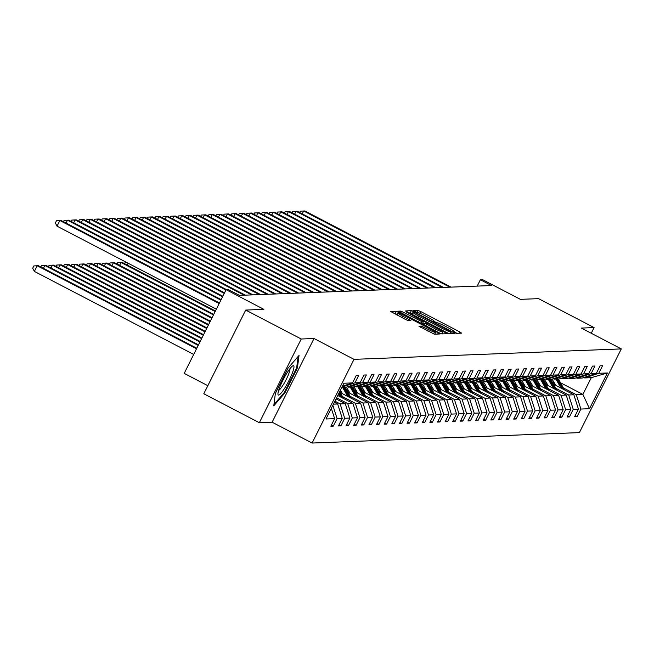 <?xml version="1.0" encoding="UTF-8"?>
<svg xmlns="http://www.w3.org/2000/svg" width="654" height="654" viewBox="0 0 654 654"><rect width="100%" height="100%" fill="white"/><g stroke="black" fill="none" stroke-linecap="round" stroke-linejoin="round"><path stroke-width="0.98" d="M454.653 332.559L456.517 333.344L461.61 333.139L459.909 331.987L420.661 311.533L417.996 310.421L412.903 310.617L416.614 312.179A7.979 0.752 26.6 0 1 425.125 315.759L428.403 317.46A7.979 0.752 26.6 0 1 434.003 321.098A7.979 0.752 26.6 0 1 433.839 321.155L433.152 321.196L434.379 321.989L436.897 322.749A7.979 0.752 26.6 0 1 445.407 326.321L448.677 328.03A7.979 0.752 26.6 0 1 454.285 331.66A7.979 0.752 26.6 0 1 454.121 331.725L453.426 331.766L454.653 332.559M591.241 333.254L594.085 327.58L538.544 298.641L520.371 299.352L482.603 279.667L480.388 279.757L477.207 286.1M259.336 422.705L272.113 422.206L314.018 338.51L301.249 339.009L259.336 422.705L203.795 393.765L245.708 310.07L263.881 309.358L226.112 289.681L184.199 373.377L207.841 385.697M301.249 339.009L245.708 310.07M418.985 326.199L434.354 334.202L440.06 333.965L438.311 332.829L396.398 311.263L390.691 311.5L405.75 319.569L408.407 320.681L410.876 320.574L402.529 315.996A6.671 0.629 26.6 0 1 397.845 312.964A6.671 0.629 26.6 0 1 405.096 315.898L430.937 329.363A6.671 0.629 26.6 0 1 435.621 332.404A6.671 0.629 26.6 0 1 428.37 329.461L421.405 326.101L418.952 326.264M226.112 289.681L228.336 289.591L239.438 295.379L491.489 285.545L480.388 279.757M314.018 338.51L354.01 359.348L621.3 348.909L579.387 432.613L312.097 443.044L354.01 359.348M594.085 327.58L581.308 328.079L621.3 348.909M446.608 332.51L449.265 333.622L454.922 333.401L453.222 332.248L413.974 311.794L411.309 310.675L405.603 310.92L446.608 332.51M447.467 333.695L441.81 333.916L439.153 332.796L398.147 311.206L400.616 311.091L403.281 312.211L421.863 321.629L423.514 321.539L421.765 320.411L405.864 311.745L447.467 333.695M342.377 386.252L352.531 382.909L356.324 375.339L358.768 375.241L354.967 382.819L360.15 382.615L363.943 375.036L366.387 374.946L362.586 382.516L367.769 382.32L371.562 374.742L374.006 374.644L370.205 382.222L375.388 382.018L379.181 374.44L381.617 374.35L377.824 381.928L383.007 381.723L386.8 374.145L389.236 374.047L385.443 381.625L390.618 381.429L394.419 373.851L396.855 373.753L393.062 381.331L398.237 381.127L402.038 373.548L404.474 373.459L400.681 381.037L405.856 380.832L409.657 373.254L412.094 373.156L408.3 380.734L413.475 380.53L417.277 372.96L419.713 372.862L415.919 380.44L421.094 380.236L424.887 372.657L427.332 372.559L423.539 380.137L428.713 379.941L432.507 372.363L434.951 372.265L431.158 379.843L436.332 379.639L440.126 372.061L442.57 371.971L438.777 379.549L443.952 379.345L447.745 371.766L450.189 371.668L446.396 379.246L451.571 379.05L455.364 371.472L457.808 371.374L454.015 378.952L459.19 378.748L462.983 371.17L465.427 371.08L461.634 378.658L466.809 378.453L470.602 370.875L473.046 370.777L469.253 378.355L474.428 378.151L478.221 370.581L480.665 370.483L476.872 378.061L482.047 377.857L485.84 370.278L488.285 370.18L484.491 377.759L489.666 377.562L493.459 369.984L495.904 369.886L492.11 377.464L497.285 377.26L501.078 369.682L503.523 369.592L499.721 377.17L504.904 376.966L508.698 369.387L511.142 369.289L507.341 376.868L512.523 376.671L516.317 369.093L518.761 368.995L514.96 376.573L520.143 376.369L523.936 368.791L526.38 368.701L522.579 376.279L527.762 376.075L531.555 368.496L533.991 368.398L530.198 375.976L535.381 375.772L539.174 368.202L541.61 368.104L537.817 375.682L542.992 375.478L546.793 367.9L549.229 367.801L545.436 375.38L550.611 375.183L554.412 367.605L556.848 367.507L553.055 375.085L558.23 374.881L562.031 367.303L564.467 367.213L560.674 374.791L565.849 374.587L569.65 367.008L572.087 366.91L568.293 374.489L573.468 374.292L577.261 366.714L579.706 366.616L575.912 374.194L581.087 373.99L584.88 366.412L587.325 366.322L583.531 373.9L588.706 373.696L592.499 366.117L594.944 366.019L591.151 373.598L596.325 373.393L600.119 365.815L602.563 365.725L598.77 373.303L607.411 372.968L589.516 408.701L580.875 409.044L577.073 416.623L574.637 416.712L578.43 409.134L573.256 409.339L569.454 416.917L567.018 417.015L570.811 409.437L565.636 409.633L561.835 417.211L559.399 417.309L563.192 409.731L558.017 409.935L554.216 417.514L551.78 417.604L555.573 410.033L550.398 410.23L546.605 417.808L544.161 417.906L547.954 410.328L542.779 410.532L538.986 418.11L536.542 418.2L540.335 410.622L535.16 410.826L531.367 418.405L528.923 418.503L532.716 410.925L527.541 411.121L523.748 418.699L521.303 418.797L525.097 411.219L519.922 411.423L516.129 419.001L513.684 419.091L517.477 411.513L512.303 411.718L508.51 419.296L506.065 419.394L509.858 411.816L504.684 412.012L500.89 419.59L498.446 419.688L502.239 412.11L497.065 412.314L493.271 419.893L490.827 419.982L494.62 412.412L489.445 412.609L485.652 420.187L483.208 420.285L487.001 412.707L481.826 412.911L478.033 420.489L475.589 420.579L479.382 413.001L474.207 413.205L470.414 420.784L467.97 420.882L471.771 413.303L466.588 413.5L462.795 421.078L460.351 421.176L464.152 413.598L458.969 413.802L455.176 421.38L452.731 421.47L456.533 413.892L451.35 414.096L447.557 421.675L445.112 421.773L448.914 414.195L443.731 414.391L439.938 421.969L437.501 422.067L441.295 414.489L436.112 414.693L432.319 422.271L429.882 422.361L433.676 414.791L428.501 414.988L424.699 422.566L422.263 422.664L426.056 415.086L420.882 415.29L417.08 422.868L414.644 422.958L418.437 415.38L413.263 415.584L409.461 423.163L407.025 423.261L410.818 415.682L405.644 415.879L401.85 423.457L399.406 423.555L403.199 415.977L398.024 416.181L394.231 423.759L391.787 423.849L395.58 416.271L390.405 416.475L386.612 424.054L384.168 424.152L387.961 416.573L382.786 416.778L378.993 424.348L376.549 424.446L380.342 416.868L375.167 417.072L371.374 424.65L368.93 424.748L372.723 417.17L367.548 417.366L363.755 424.945L361.31 425.043L365.104 417.465L359.929 417.669L356.136 425.247L353.691 425.337L357.485 417.759L352.31 417.963L348.517 425.541L346.072 425.64L349.865 418.061L344.691 418.258L340.897 425.836L338.453 425.934L342.246 418.356L337.072 418.56L333.278 426.138L330.834 426.228L334.627 418.65L325.986 418.993L343.881 383.252L352.531 382.909M333.417 404.164L337.677 403.992L334.358 402.267M332.845 405.292L337.072 418.56M337.677 403.992L342.246 418.356M360.15 382.615L346.056 387.258L341.797 387.421M341.952 387.103L354.967 382.819M336.058 398.883L345.296 403.698L340.121 403.902L334.905 401.18M340.121 403.902L344.691 418.258M345.296 403.698L349.865 418.061M367.769 382.32L353.675 386.955L348.5 387.16L362.586 382.516M347.666 386.727L348.5 387.16M337.75 395.498L352.915 403.395L347.74 403.6L336.597 397.796M347.74 403.6L352.31 417.963M352.915 403.395L357.485 417.759M375.388 382.018L361.294 386.661L356.119 386.866L370.205 382.222M355.286 386.424L356.119 386.866M340.203 392.514L360.534 403.101L355.359 403.305L342.5 396.602M355.359 403.305L359.929 417.669M360.534 403.101L365.104 417.465M383.007 381.723L368.913 386.359L363.738 386.563L377.824 381.928M362.905 386.13L363.738 386.563M347.822 392.212L368.153 402.807L362.978 403.003L350.119 396.308M341.331 391.73L339.99 391.027M362.978 403.003L367.548 417.366M368.153 402.807L372.723 417.17M390.618 381.429L376.532 386.064L371.358 386.269L385.443 381.625M370.524 385.835L371.358 386.269M355.441 391.918L375.772 402.504L370.589 402.709L357.738 396.005M348.95 391.427L346.743 390.283M370.589 402.709L375.167 417.072M375.772 402.504L380.342 416.868M398.237 381.127L384.151 385.77L378.977 385.966L393.062 381.331M378.143 385.533L378.977 385.966M363.06 391.615L383.391 402.21L378.208 402.414L365.349 395.711M356.569 391.133L354.362 389.988M378.208 402.414L382.786 416.778M383.391 402.21L387.961 416.573M405.856 380.832L391.771 385.468L386.596 385.672L400.681 381.037M385.762 385.239L386.596 385.672M370.679 391.321L391.01 401.916L385.827 402.112L372.968 395.417M364.188 390.839L361.981 389.686M385.827 402.112L390.405 416.475M391.01 401.916L395.58 416.271M413.475 380.53L399.39 385.173L394.215 385.378L408.3 380.734M393.381 384.944L394.215 385.378M378.298 391.027L398.629 401.613L393.446 401.818L380.587 395.114M371.799 390.536L369.6 389.392M393.446 401.818L398.024 416.181M398.629 401.613L403.199 415.977M421.094 380.236L407.009 384.879L401.834 385.075L415.919 380.44M401 384.642L401.834 385.075M385.917 390.724L406.248 401.319L401.066 401.523L388.206 394.82M379.418 390.242L377.219 389.089M401.066 401.523L405.644 415.879M406.248 401.319L410.818 415.682M428.713 379.941L414.628 384.577L409.453 384.781L423.539 380.137M408.619 384.348L409.453 384.781M393.536 390.43L413.859 401.016L408.685 401.221L395.825 394.526M387.037 389.939L384.838 388.795M408.685 401.221L413.263 415.584M413.859 401.016L418.437 415.38M436.332 379.639L422.247 384.282L417.072 384.487L431.158 379.843M416.238 384.045L417.072 384.487M401.155 390.136L421.478 400.722L416.304 400.927L403.444 394.223M394.656 389.645L392.457 388.501M416.304 400.927L420.882 415.29M421.478 400.722L426.056 415.086M433.831 390.086L432.122 387.029A16.137 15.835 -92.2 0 0 429.899 383.972L424.691 384.184L438.777 379.549M423.857 383.751L424.691 384.184M429.866 383.98L443.952 379.345M408.775 389.833L429.098 400.428L423.923 400.624L411.064 393.929M402.275 389.351L400.076 388.198M423.923 400.624L428.501 414.988M429.098 400.428L433.676 414.791M451.571 379.05L437.485 383.685L432.302 383.89L446.396 379.246M431.476 383.457L432.302 383.89M416.394 389.539L436.717 400.125L431.542 400.33L418.683 393.626M409.894 389.048L407.695 387.904M431.542 400.33L436.112 414.693M436.717 400.125L441.295 414.489M459.19 378.748L445.104 383.391L439.921 383.587L454.015 378.952M439.087 383.154L439.921 383.587M424.013 389.236L444.336 399.831L439.161 400.035L426.302 393.332M417.514 388.754L415.315 387.609M439.161 400.035L443.731 414.391M444.336 399.831L448.914 414.195M466.809 378.453L452.723 383.089L447.54 383.293L461.634 378.658M446.707 382.86L447.54 383.293M431.632 388.942L451.955 399.537L446.78 399.733L433.921 393.038M425.133 388.46L422.934 387.307M446.78 399.733L451.35 414.096M451.955 399.537L456.533 413.892M474.428 378.151L460.342 382.794L455.159 382.999L469.253 378.355M454.326 382.565L455.159 382.999M439.251 388.648L459.574 399.234L454.399 399.439L441.54 392.735M432.752 388.157L430.553 387.013M454.399 399.439L458.969 413.802M459.574 399.234L464.152 413.598M482.047 377.857L467.962 382.5L462.779 382.696L476.872 378.061M461.945 382.263L462.779 382.696M446.87 388.345L467.193 398.94L462.018 399.136L449.159 392.441M440.371 387.863L438.172 386.71M462.018 399.136L466.588 413.5M467.193 398.94L471.771 413.303M489.666 377.562L475.572 382.198L470.398 382.402L484.491 377.759M469.564 381.969L470.398 382.402M454.489 388.051L474.812 398.638L469.637 398.842L456.778 392.147M447.99 387.56L445.791 386.416M469.637 398.842L474.207 413.205M474.812 398.638L479.382 413.001M497.285 377.26L483.192 381.903L478.017 382.108L492.11 377.464M477.183 381.666L478.017 382.108M462.108 387.748L482.431 398.343L477.256 398.548L464.397 391.844M455.609 387.266L453.402 386.122M477.256 398.548L481.826 412.911M482.431 398.343L487.001 412.707M504.904 376.966L490.811 381.601L485.636 381.805L499.721 377.17M484.802 381.372L485.636 381.805M469.727 387.454L490.05 398.049L484.876 398.245L472.016 391.55M463.228 386.972L461.021 385.819M484.876 398.245L489.445 412.609M490.05 398.049L494.62 412.412M512.523 376.671L498.43 381.307L493.255 381.511L507.341 376.868M492.421 381.078L493.255 381.511M477.346 387.16L497.669 397.746L492.495 397.951L479.635 391.247M470.847 386.669L468.64 385.525M492.495 397.951L497.065 412.314M497.669 397.746L502.239 412.11M520.143 376.369L506.049 381.012L500.874 381.208L514.96 376.573M500.04 380.775L500.874 381.208M484.957 386.857L505.289 397.452L500.114 397.657L487.255 390.953M478.466 386.375L476.259 385.231M500.114 397.657L504.684 412.012M505.289 397.452L509.858 411.816M527.762 376.075L513.668 380.71L508.493 380.914L522.579 376.279M507.659 380.481L508.493 380.914M492.576 386.563L512.908 397.158L507.733 397.354L494.874 390.659M486.086 386.081L483.878 384.928M507.733 397.354L512.303 411.718M512.908 397.158L517.477 411.513M535.381 375.772L521.287 380.415L516.112 380.62L530.198 375.976M515.278 380.187L516.112 380.62M500.196 386.269L520.527 396.855L515.352 397.06L502.493 390.356M493.705 385.778L491.497 384.634M515.352 397.06L519.922 411.423M520.527 396.855L525.097 411.219M542.992 375.478L528.906 380.121L523.731 380.317L537.817 375.682M522.898 379.884L523.731 380.317M507.815 385.966L528.146 396.561L522.963 396.757L510.112 390.062M501.324 385.484L499.116 384.331M522.963 396.757L527.541 411.121M528.146 396.561L532.716 410.925M550.611 375.183L536.525 379.819L531.35 380.023L545.436 375.38M530.517 379.59L531.35 380.023M515.434 385.672L535.765 396.259L530.582 396.463L517.723 389.768M508.943 385.181L506.736 384.037M530.582 396.463L535.16 410.826M535.765 396.259L540.335 410.622M558.23 374.881L544.144 379.524L538.97 379.729L553.055 375.085M538.136 379.287L538.97 379.729M523.053 385.369L543.384 395.964L538.201 396.169L525.342 389.465M516.562 384.887L514.355 383.743M538.201 396.169L542.779 410.532M543.384 395.964L547.954 410.328M565.849 374.587L551.763 379.222L546.589 379.426L560.674 374.791M545.755 378.993L546.589 379.426M530.672 385.075L551.003 395.67L545.82 395.866L532.961 389.171M524.173 384.593L521.974 383.44M545.82 395.866L550.398 410.23M551.003 395.67L555.573 410.033M573.468 374.292L559.383 378.928L554.208 379.132L568.293 374.489M553.374 378.699L554.208 379.132M538.291 384.781L558.622 395.368L553.439 395.572L540.58 388.868M531.792 384.29L529.593 383.146M553.439 395.572L558.017 409.935M558.622 395.368L563.192 409.731M581.087 373.99L567.002 378.633L561.827 378.829L575.912 374.194M560.993 378.396L561.827 378.829M545.91 384.478L566.233 395.073L561.058 395.278L548.199 388.574M539.411 383.996L537.212 382.852M561.058 395.278L565.636 409.633M566.233 395.073L570.811 409.437M588.706 373.696L574.621 378.331L569.446 378.535L583.531 373.9M568.612 378.102L569.446 378.535M553.529 384.184L573.852 394.779L568.678 394.975L555.818 388.28M547.03 383.702L544.831 382.549M568.678 394.975L573.256 409.339M573.852 394.779L578.43 409.134M596.325 373.393L582.24 378.037L577.065 378.241L591.151 373.598M576.231 377.799L577.065 378.241M560.519 382.77L582.894 394.419L576.297 394.681L563.437 387.977M554.649 383.399L552.45 382.255M576.297 394.681L580.875 409.044M589.516 408.701L582.894 394.419L591.273 377.685L584.676 377.938L598.77 373.303M272.113 422.206L312.097 443.044M583.85 377.505L584.676 377.938M591.273 377.685L607.411 372.968M331.333 408.309L334.627 418.65M575.177 415.633L577.073 416.623M567.558 415.928L569.454 416.917M559.938 416.222L561.835 417.211M552.319 416.524L554.216 417.514M544.7 416.819L546.605 417.808M537.081 417.121L538.986 418.11M529.462 417.416L531.367 418.405M521.843 417.71L523.748 418.699M514.224 418.012L516.129 419.001M506.613 418.307L508.51 419.296M498.994 418.601L500.89 419.59M491.375 418.903L493.271 419.893M483.756 419.198L485.652 420.187M476.137 419.5L478.033 420.489M468.517 419.794L470.414 420.784M460.898 420.089L462.795 421.078M453.279 420.391L455.176 421.38M445.66 420.686L447.557 421.675M438.041 420.98L439.938 421.969M430.422 421.282L432.319 422.271M422.803 421.577L424.699 422.566M415.184 421.879L417.08 422.868M407.565 422.173L409.461 423.163M399.946 422.468L401.85 423.457M392.326 422.77L394.231 423.759M384.707 423.064L386.612 424.054M377.088 423.359L378.993 424.348M369.469 423.661L371.374 424.65M361.85 423.956L363.755 424.945M354.239 424.258L356.136 425.247M346.62 424.552L348.517 425.541M339.001 424.847L340.897 425.836M331.382 425.149L333.278 426.138M284.801 393.038L297.423 367.834L299.025 355.408L287.997 368.202L275.375 393.406L273.781 405.823L284.801 393.038L284.163 392.702M456.999 333.319L454.187 331.856M436.717 322.757L433.904 321.286M412.282 313.773L409.134 312.98M451.342 331.831L415.699 313.07L413.14 312.318A7.979 0.752 26.6 0 0 412.985 312.375A7.979 0.752 26.6 0 0 418.585 316.013L442.137 328.283A7.979 0.752 26.6 0 0 450.647 331.856L451.342 331.831L450.467 333.573L451.374 331.815M421.961 323.836L422.37 323.755M422.623 323.329L424.364 324.237M442.218 333.54L442.856 333.875M435.719 329.117A6.671 0.629 26.6 0 0 442.962 332.052A6.671 0.629 26.6 0 0 438.278 329.011L429.179 324.27L426.514 323.15L424.863 323.231L435.719 329.117L434.967 330.613M397.191 314.272L394.223 313.56M435.401 334.161L434.877 333.892M296.703 367.458L297.423 367.834M564.516 389.907L559.276 380.546A19.44 19.08 -92.2 0 0 558.295 378.968M560.993 388.075L556.84 380.644A19.44 19.08 -92.2 0 0 555.851 379.067M555.728 385.329L554.02 382.271A16.137 15.835 -92.2 0 0 551.804 379.214M563.184 389.212L558.352 380.579A19.44 19.08 -92.2 0 0 557.371 379.009M556.783 379.026A19.44 19.08 87.8 0 1 557.764 380.603L562.334 388.77M449.838 287.171L303.66 211.005L304.878 210.956L451.056 287.122M299.63 212.493L300.284 211.185L303.66 211.005L302.238 213.85M556.897 390.209L551.657 380.841A19.44 19.08 -92.2 0 0 550.676 379.271M553.382 388.37L549.221 380.939A19.44 19.08 -92.2 0 0 548.232 379.361M548.109 385.631L546.401 382.574A16.137 15.835 -92.2 0 0 544.185 379.508M555.565 389.514L550.733 380.881A19.44 19.08 -92.2 0 0 549.752 379.304M549.164 379.328A19.44 19.08 87.8 0 1 550.145 380.898L554.715 389.073M549.278 390.503L544.038 381.143A19.44 19.08 -92.2 0 0 543.057 379.565M545.763 388.672L541.602 381.233A19.44 19.08 -92.2 0 0 540.613 379.663M540.498 385.925L538.782 382.868A16.137 15.835 -92.2 0 0 536.566 379.811M547.946 389.809L543.114 381.176A19.44 19.08 -92.2 0 0 542.133 379.598M541.545 379.622A19.44 19.08 87.8 0 1 542.526 381.2L547.096 389.367M442.218 287.466L296.041 211.299L297.259 211.258L443.437 287.417M292.011 212.787L292.665 211.479L296.041 211.299L294.619 214.144M434.599 287.768L288.422 211.602L289.64 211.553L435.817 287.719M284.392 213.09L285.046 211.782L288.422 211.602L287 214.438M285.021 387.634A16.514 2.771 117.5 0 0 292.837 371.676A16.514 2.771 117.5 0 0 292.526 366.011A16.514 2.771 117.5 0 0 286.885 373.14A16.514 2.771 117.5 0 0 277.942 394.01A16.514 2.771 117.5 0 0 285.021 387.634M278.645 390.389A12.508 2.101 117.5 0 0 283.223 384.814A12.508 2.101 117.5 0 0 289.967 368.668M298.118 356.455L296.638 367.998L284.408 392.416L273.944 404.556M541.667 390.806L536.419 381.437A19.44 19.08 -92.2 0 0 535.438 379.86M538.144 388.966L533.983 381.535A19.44 19.08 -92.2 0 0 532.994 379.958M532.879 386.22L531.162 383.162A16.137 15.835 -92.2 0 0 528.947 380.105M540.327 390.103L535.495 381.47A19.44 19.08 -92.2 0 0 534.514 379.9M533.926 379.925A19.44 19.08 87.8 0 1 534.907 381.495L539.476 389.661M426.98 288.062L280.803 211.896L282.021 211.847L428.198 288.013M276.773 213.384L277.427 212.076L280.803 211.896L279.381 214.741M534.048 391.1L528.8 381.732A19.44 19.08 -92.2 0 0 527.819 380.162M530.525 389.261L526.364 381.83A19.44 19.08 -92.2 0 0 525.383 380.252M525.26 386.522L523.543 383.465A16.137 15.835 -92.2 0 0 521.328 380.399M532.708 390.405L527.876 381.772A19.44 19.08 -92.2 0 0 526.895 380.195M526.306 380.219A19.44 19.08 87.8 0 1 527.288 381.797L531.857 389.964M419.361 288.357L273.184 212.198L274.402 212.149L420.579 288.316M269.154 213.678L269.808 212.37L273.184 212.198L271.762 215.035M526.429 391.394L521.181 382.034A19.44 19.08 -92.2 0 0 520.2 380.456M522.906 389.563L518.745 382.124A19.44 19.08 -92.2 0 0 517.764 380.554M517.641 386.816L515.924 383.759A16.137 15.835 -92.2 0 0 513.709 380.702M525.088 390.7L520.257 382.067A19.44 19.08 -92.2 0 0 519.276 380.497M518.687 380.514A19.44 19.08 87.8 0 1 519.668 382.091L524.238 390.258M411.742 288.659L265.565 212.493L266.783 212.444L412.96 288.61M261.535 213.981L262.189 212.673L265.565 212.493L264.142 215.338M518.81 391.697L513.57 382.328A19.44 19.08 -92.2 0 0 512.581 380.751M515.287 389.858L511.126 382.427A19.44 19.08 -92.2 0 0 510.145 380.849M510.022 387.119L508.305 384.062A16.137 15.835 -92.2 0 0 506.09 380.996M517.469 390.994L512.638 382.369A19.44 19.08 -92.2 0 0 511.657 380.791M511.068 380.816A19.44 19.08 87.8 0 1 512.049 382.386L516.627 390.561M404.123 288.954L257.946 212.787L259.164 212.746L405.341 288.904M253.916 214.275L254.578 212.967L257.946 212.787L256.523 215.632M511.191 391.991L505.951 382.631A19.44 19.08 -92.2 0 0 504.962 381.053M507.668 390.16L503.506 382.721A19.44 19.08 -92.2 0 0 502.525 381.151M502.403 387.413L500.686 384.356A16.137 15.835 -92.2 0 0 498.471 381.298M509.85 391.296L505.019 382.664A19.44 19.08 -92.2 0 0 504.038 381.086M503.449 381.11A19.44 19.08 87.8 0 1 504.43 382.688L509.008 390.855M396.504 289.256L250.327 213.09L251.545 213.041L397.722 289.207M246.296 214.569L246.959 213.261L250.327 213.09L248.904 215.926M503.572 392.286L498.332 382.925A19.44 19.08 -92.2 0 0 497.342 381.347M500.048 390.454L495.887 383.023A19.44 19.08 -92.2 0 0 494.906 381.446M494.784 387.708L493.075 384.65A16.137 15.835 -92.2 0 0 490.852 381.593M502.231 391.591L497.4 382.958A19.44 19.08 -92.2 0 0 496.419 381.388M495.83 381.405A19.44 19.08 87.8 0 1 496.811 382.982L501.389 391.149M388.885 289.55L242.708 213.384L243.926 213.335L390.103 289.501M238.677 214.872L239.339 213.564L242.708 213.384L241.285 216.229M495.953 392.588L490.713 383.219A19.44 19.08 -92.2 0 0 489.723 381.65M492.429 390.749L488.268 383.318A19.44 19.08 -92.2 0 0 487.287 381.74M487.165 388.01L485.456 384.953A16.137 15.835 -92.2 0 0 483.232 381.887M494.612 391.893L489.781 383.26A19.44 19.08 -92.2 0 0 488.8 381.683M488.211 381.707A19.44 19.08 87.8 0 1 489.192 383.285L493.77 391.452M381.266 289.845L235.088 213.678L236.307 213.637L382.484 289.796M231.066 215.166L231.72 213.858L235.088 213.678L233.666 216.523M488.334 392.882L483.093 383.522A19.44 19.08 -92.2 0 0 482.112 381.944M484.81 391.051L480.649 383.612A19.44 19.08 -92.2 0 0 479.668 382.042M479.546 388.304L477.837 385.247A16.137 15.835 -92.2 0 0 475.613 382.189M486.993 392.187L482.161 383.555A19.44 19.08 -92.2 0 0 481.18 381.977M480.592 382.001A19.44 19.08 87.8 0 1 481.581 383.579L486.151 391.746M373.647 290.147L227.469 213.981L228.687 213.932L374.865 290.098M223.447 215.468L224.101 214.16L227.469 213.981L226.047 216.817M480.715 393.185L475.474 383.816A19.44 19.08 -92.2 0 0 474.493 382.238M477.191 391.345L473.03 383.914A19.44 19.08 -92.2 0 0 472.049 382.337M471.926 388.607L470.218 385.541A16.137 15.835 -92.2 0 0 467.994 382.484M479.374 392.482L474.542 383.849A19.44 19.08 -92.2 0 0 473.561 382.279M472.973 382.304A19.44 19.08 87.8 0 1 473.962 383.873L478.532 392.04M366.027 290.441L219.85 214.275L221.077 214.226L367.246 290.392M215.828 215.763L216.482 214.455L219.85 214.275L218.428 217.12M473.095 393.479L467.855 384.111A19.44 19.08 -92.2 0 0 466.874 382.541M469.572 391.64L465.411 384.209A19.44 19.08 -92.2 0 0 464.43 382.631M464.307 388.901L462.599 385.844A16.137 15.835 -92.2 0 0 460.375 382.778M471.755 392.784L466.923 384.151A19.44 19.08 -92.2 0 0 465.942 382.574M465.354 382.598A19.44 19.08 87.8 0 1 466.343 384.176L470.913 392.343M358.408 290.736L212.231 214.577L213.457 214.528L359.626 290.695M208.209 216.057L208.863 214.749L212.231 214.577L210.809 217.414M465.476 393.773L460.236 384.413A19.44 19.08 -92.2 0 0 459.255 382.835M461.953 391.942L457.792 384.503A19.44 19.08 -92.2 0 0 456.811 382.933M456.688 389.195L454.98 386.138A16.137 15.835 -92.2 0 0 452.756 383.081M464.136 393.079L459.304 384.446A19.44 19.08 -92.2 0 0 458.323 382.876M457.735 382.892A19.44 19.08 87.8 0 1 458.724 384.47L463.294 392.637M350.789 291.038L204.612 214.872L205.838 214.823L352.016 290.989M200.59 216.36L201.244 215.052L204.612 214.872L203.19 217.717M457.857 394.076L452.617 384.707A19.44 19.08 -92.2 0 0 451.636 383.13M454.334 392.237L450.173 384.805A19.44 19.08 -92.2 0 0 449.192 383.228M449.069 389.498L447.361 386.44A16.137 15.835 -92.2 0 0 445.137 383.375M456.517 393.373L451.685 384.748A19.44 19.08 -92.2 0 0 450.704 383.17M450.124 383.195A19.44 19.08 87.8 0 1 451.105 384.765L455.674 392.94M343.17 291.332L196.993 215.166L198.219 215.125L344.396 291.283M192.971 216.654L193.625 215.346L196.993 215.166L195.571 218.011M450.238 394.37L444.998 385.01A19.44 19.08 -92.2 0 0 444.017 383.432M446.715 392.539L442.554 385.1A19.44 19.08 -92.2 0 0 441.573 383.53M441.45 389.792L439.741 386.735A16.137 15.835 -92.2 0 0 437.518 383.677M448.897 393.675L444.066 385.043A19.44 19.08 -92.2 0 0 443.085 383.465M442.505 383.489A19.44 19.08 87.8 0 1 443.486 385.067L448.055 393.234M335.551 291.635L189.374 215.468L190.6 215.419L336.777 291.586M185.352 216.948L186.006 215.64L189.374 215.468L187.951 218.305M442.619 394.664L437.379 385.304A19.44 19.08 -92.2 0 0 436.398 383.726M439.096 392.833L434.935 385.402A19.44 19.08 -92.2 0 0 433.954 383.824M441.278 393.97L436.455 385.337A19.44 19.08 -92.2 0 0 435.466 383.767M434.885 383.784A19.44 19.08 87.8 0 1 435.866 385.361L440.436 393.528M327.932 291.929L181.755 215.763L182.981 215.714L329.158 291.88M177.733 217.251L178.387 215.943L181.755 215.763L180.332 218.608M435 394.967L429.76 385.598A19.44 19.08 -92.2 0 0 428.779 384.029M431.476 393.128L427.315 385.697A19.44 19.08 -92.2 0 0 426.334 384.119M426.212 390.389L424.503 387.332A16.137 15.835 -92.2 0 0 422.28 384.266M433.659 394.272L428.836 385.639A19.44 19.08 -92.2 0 0 427.847 384.062M427.266 384.086A19.44 19.08 87.8 0 1 428.247 385.664L432.817 393.831M320.313 292.224L174.136 216.057L175.362 216.016L321.539 292.174M170.114 217.545L170.768 216.237L174.136 216.057L172.713 218.902M427.381 395.261L422.141 385.901A19.44 19.08 -92.2 0 0 421.16 384.323M423.857 393.43L419.696 385.991A19.44 19.08 -92.2 0 0 418.715 384.421M418.593 390.683L416.884 387.626A16.137 15.835 -92.2 0 0 414.669 384.568M426.048 394.566L421.217 385.934A19.44 19.08 -92.2 0 0 420.228 384.356M419.647 384.38A19.44 19.08 87.8 0 1 420.628 385.958L425.198 394.125M312.694 292.526L166.525 216.36L167.743 216.311L313.92 292.477M162.494 217.847L163.148 216.539L166.525 216.36L165.094 219.196M419.762 395.564L414.522 386.195A19.44 19.08 -92.2 0 0 413.541 384.617M416.238 393.724L412.077 386.293A19.44 19.08 -92.2 0 0 411.096 384.716M410.974 390.986L409.265 387.92A16.137 15.835 -92.2 0 0 407.05 384.863M418.429 394.861L413.598 386.228A19.44 19.08 -92.2 0 0 412.609 384.658M412.028 384.683A19.44 19.08 87.8 0 1 413.009 386.252L417.579 394.419M305.075 292.82L158.906 216.654L160.124 216.605L306.301 292.771M154.875 218.142L155.529 216.834L158.906 216.654L157.475 219.499M412.143 395.858L406.902 386.489A19.44 19.08 -92.2 0 0 405.921 384.92M408.619 394.019L404.466 386.588A19.44 19.08 -92.2 0 0 403.477 385.01M403.354 391.28L401.646 388.223A16.137 15.835 -92.2 0 0 399.43 385.157M410.81 395.163L405.979 386.53A19.44 19.08 -92.2 0 0 404.998 384.953M404.409 384.977A19.44 19.08 87.8 0 1 405.39 386.555L409.96 394.722M124.603 263.676L125.257 262.368L126.377 262.311M128.119 263.219L127.203 265.034M297.464 293.115L151.287 216.956L152.505 216.907L298.682 293.074M147.256 218.436L147.91 217.128L151.287 216.956L149.864 219.793M404.524 396.152L399.283 386.792A19.44 19.08 -92.2 0 0 398.302 385.214M401.008 394.321L396.847 386.882A19.44 19.08 -92.2 0 0 395.858 385.312M395.735 391.574L394.027 388.517A16.137 15.835 -92.2 0 0 391.811 385.459M403.191 395.457L398.36 386.825A19.44 19.08 -92.2 0 0 397.379 385.255M396.79 385.271A19.44 19.08 87.8 0 1 397.771 386.849L402.341 395.016M215.436 311.01L122.233 262.442L121.006 262.491L215.158 311.549M116.984 263.979L117.638 262.671L121.006 262.491L119.584 265.336M289.845 293.417L143.667 217.251L144.886 217.202L291.063 293.368M139.637 218.738L140.291 217.43L143.667 217.251L142.245 220.096M396.904 396.455L391.664 387.086A19.44 19.08 -92.2 0 0 390.683 385.508M393.389 394.615L389.228 387.184A19.44 19.08 -92.2 0 0 388.239 385.607M388.124 391.877L386.408 388.819A16.137 15.835 -92.2 0 0 384.192 385.754M395.572 395.752L390.74 387.127A19.44 19.08 -92.2 0 0 389.759 385.549M389.171 385.574A19.44 19.08 87.8 0 1 390.152 387.143L394.722 395.318M213.735 314.394L114.613 262.744L113.387 262.785L213.466 314.934M109.365 264.273L110.019 262.965L113.387 262.785L111.965 265.63M282.226 293.711L136.048 217.545L137.266 217.504L283.444 293.662M132.018 219.033L132.672 217.725L136.048 217.545L134.626 220.39M389.293 396.749L384.045 387.389A19.44 19.08 -92.2 0 0 383.064 385.811M385.77 394.918L381.609 387.479A19.44 19.08 -92.2 0 0 380.62 385.909M380.505 392.171L378.789 389.114A16.137 15.835 -92.2 0 0 376.573 386.056M387.953 396.054L383.121 387.421A19.44 19.08 -92.2 0 0 382.14 385.844M381.552 385.868A19.44 19.08 87.8 0 1 382.533 387.446L387.103 395.613M212.043 317.77L106.994 263.039L105.776 263.088L211.773 318.318M101.746 264.576L102.4 263.268L105.776 263.088L104.346 265.925M274.606 294.014L128.429 217.847L129.647 217.798L275.825 293.965M124.399 219.327L125.053 218.019L128.429 217.847L127.007 220.684M381.674 397.043L376.426 387.683A19.44 19.08 -92.2 0 0 375.445 386.105M378.151 395.212L373.99 387.781A19.44 19.08 -92.2 0 0 373.009 386.203M372.886 392.465L371.17 389.408A16.137 15.835 -92.2 0 0 368.954 386.351M380.334 396.349L375.502 387.716A19.44 19.08 -92.2 0 0 374.521 386.146M373.933 386.162A19.44 19.08 87.8 0 1 374.914 387.74L379.483 395.907M210.351 321.155L99.375 263.333L98.157 263.382L210.073 321.703M94.127 264.87L94.781 263.562L98.157 263.382L96.727 266.227M266.987 294.308L120.81 218.142L122.028 218.093L268.205 294.259M116.78 219.63L117.434 218.322L120.81 218.142L119.388 220.987M374.055 397.346L368.807 387.977A19.44 19.08 -92.2 0 0 367.826 386.408M370.532 395.507L366.371 388.075A19.44 19.08 -92.2 0 0 365.39 386.498M365.267 392.768L363.55 389.71A16.137 15.835 -92.2 0 0 361.335 386.645M372.715 396.651L367.883 388.018A19.44 19.08 -92.2 0 0 366.902 386.44M366.314 386.465A19.44 19.08 87.8 0 1 367.295 388.043L371.864 396.21M208.651 324.539L91.756 263.636L90.538 263.685L208.381 325.087M86.508 265.164L87.162 263.856L90.538 263.685L89.116 266.521M259.368 294.602L113.191 218.436L114.409 218.395L260.586 294.553M109.161 219.924L109.815 218.616L113.191 218.436L111.769 221.281M366.436 397.64L361.196 388.28A19.44 19.08 -92.2 0 0 360.207 386.702M362.913 395.809L358.752 388.37A19.44 19.08 -92.2 0 0 357.771 386.8M357.648 393.062L355.931 390.005A16.137 15.835 -92.2 0 0 353.716 386.947M365.096 396.945L360.264 388.312A19.44 19.08 -92.2 0 0 359.283 386.735M358.694 386.759A19.44 19.08 87.8 0 1 359.675 388.337L364.253 396.504M206.958 327.924L84.137 263.93L82.919 263.979L206.689 328.471M78.889 265.467L79.543 264.159L82.919 263.979L81.497 266.824M251.749 294.905L105.572 218.738L106.79 218.689L252.967 294.856M101.542 220.226L102.204 218.918L105.572 218.738L104.15 221.575M358.817 397.943L353.577 388.574A19.44 19.08 -92.2 0 0 352.588 386.996M355.294 396.103L351.133 388.672A19.44 19.08 -92.2 0 0 350.152 387.094M350.029 393.365L348.312 390.299A16.137 15.835 -92.2 0 0 346.097 387.242M357.476 397.24L352.645 388.607A19.44 19.08 -92.2 0 0 351.664 387.037M351.075 387.062A19.44 19.08 87.8 0 1 352.056 388.631L356.634 396.798M205.266 331.308L76.518 264.232L75.3 264.273L204.996 331.856M71.27 265.761L71.924 264.453L75.3 264.273L73.877 267.118M244.13 295.199L97.953 219.033L99.171 218.984L245.348 295.15M93.923 220.521L94.585 219.213L97.953 219.033L96.53 221.878M351.198 398.237L345.958 388.868A19.44 19.08 -92.2 0 0 344.969 387.299M347.675 396.398L343.513 388.966A19.44 19.08 -92.2 0 0 342.533 387.389M342.41 393.659L340.701 390.601A16.137 15.835 -92.2 0 0 340.432 390.144M349.857 397.542L345.026 388.909A19.44 19.08 -92.2 0 0 344.045 387.332M343.456 387.356A19.44 19.08 87.8 0 1 344.437 388.934L349.015 397.101M203.566 334.693L68.899 264.527L67.681 264.576L203.296 335.24M63.651 266.055L64.305 264.747L67.681 264.576L66.258 267.412M225.957 290L90.334 219.335L91.552 219.286L226.627 289.665M86.312 220.815L86.966 219.507L90.334 219.335L88.911 222.172M343.579 398.531L339.696 391.607M340.055 396.7L338.519 393.961M342.238 397.836L339.254 392.498M338.968 393.062L341.396 397.395M201.873 338.077L61.28 264.821L60.062 264.87L201.604 338.625M56.031 266.358L56.685 265.05L60.062 264.87L58.639 267.715M224.257 293.376L82.715 219.63L83.933 219.581L224.526 292.837M78.693 221.117L79.347 219.809L82.715 219.63L81.292 222.474M200.181 341.462L53.661 265.123L52.443 265.164L199.911 342.009M48.412 266.652L49.066 265.344L52.443 265.164L51.02 268.009M222.564 296.761L75.096 219.924L76.314 219.883L222.834 296.221M71.073 221.412L71.727 220.104L75.096 219.924L73.673 222.769M198.489 344.846L46.042 265.418L44.824 265.467L198.211 345.386M40.793 266.955L41.455 265.647L44.824 265.467L43.401 268.303M220.872 300.145L67.476 220.226L68.703 220.177L221.142 299.606M63.454 221.706L64.108 220.398L67.476 220.226L66.054 223.063M196.789 348.23L38.422 265.712L37.204 265.761L34.376 271.418L193.69 354.427M34.376 271.418L32.7 268.205L33.836 265.941L37.204 265.761L196.519 348.77M219.172 303.53L59.857 220.521L61.084 220.472L219.45 302.99M216.343 309.187L57.029 226.178L59.857 220.521L56.489 220.7L55.353 222.965L57.029 226.178M453.917 332.142L454.121 331.725M433.635 321.58L433.839 321.155M417.08 312.244L417.996 310.421M419.811 313.233L420.661 311.533M459.288 333.229L459.909 331.987M410.181 312.939L411.309 310.675M413.72 312.293L413.974 311.794M452.601 333.491L453.222 332.248M417.832 317.517L418.585 316.013M441.385 329.788L442.137 328.283M449.772 333.605L450.647 331.856M399.978 312.383L400.616 311.091M402.529 313.716L403.281 312.211M418.446 322.005L419.198 320.509M421.004 323.338L421.863 321.629M422.329 323.828L423.465 321.564M445.145 333.785L445.766 332.543M424.863 323.231L424.021 324.915L424.879 323.289M425.86 325.872L426.612 324.368M420.759 327.392L421.405 326.101M423.31 328.717L424.062 327.221M427.618 330.965L428.37 329.461M401.777 317.501L402.529 315.996M408.505 320.681L409.126 319.438M395.269 313.519L396.398 311.263M398.719 313.062L399.063 312.375M437.69 334.08L438.311 332.829M558.352 380.579L559.276 380.546M556.84 380.644L557.764 380.603M550.733 380.881L551.657 380.841M549.221 380.939L550.145 380.898M543.114 381.176L544.038 381.143M541.602 381.233L542.526 381.2M535.495 381.47L536.419 381.437M533.983 381.535L534.907 381.495M527.876 381.772L528.8 381.732M526.364 381.83L527.288 381.797M520.257 382.067L521.181 382.034M518.745 382.124L519.668 382.091M512.638 382.369L513.57 382.328M511.126 382.427L512.049 382.386M505.019 382.664L505.951 382.631M503.506 382.721L504.43 382.688M497.4 382.958L498.332 382.925M495.887 383.023L496.811 382.982M489.781 383.26L490.713 383.219M488.268 383.318L489.192 383.285M482.161 383.555L483.093 383.522M480.649 383.612L481.581 383.579M474.542 383.849L475.474 383.816M473.03 383.914L473.962 383.873M466.923 384.151L467.855 384.111M465.411 384.209L466.343 384.176M459.304 384.446L460.236 384.413M457.792 384.503L458.724 384.47M451.685 384.748L452.617 384.707M450.173 384.805L451.105 384.765M444.066 385.043L444.998 385.01M442.554 385.1L443.486 385.067M436.455 385.337L437.379 385.304M434.935 385.402L435.866 385.361M428.836 385.639L429.76 385.598M427.315 385.697L428.247 385.664M421.217 385.934L422.141 385.901M419.696 385.991L420.628 385.958M413.598 386.228L414.522 386.195M412.077 386.293L413.009 386.252M405.979 386.53L406.902 386.489M404.466 386.588L405.39 386.555M398.36 386.825L399.283 386.792M396.847 386.882L397.771 386.849M390.74 387.127L391.664 387.086M389.228 387.184L390.152 387.143M383.121 387.421L384.045 387.389M381.609 387.479L382.533 387.446M375.502 387.716L376.426 387.683M373.99 387.781L374.914 387.74M367.883 388.018L368.807 387.977M366.371 388.075L367.295 388.043M360.264 388.312L361.196 388.28M358.752 388.37L359.675 388.337M352.645 388.607L353.577 388.574M351.133 388.672L352.056 388.631M345.026 388.909L345.958 388.868M343.513 388.966L344.437 388.934M454.015 332.199L454.285 331.66M433.733 321.637L434.003 321.098M411.946 314.443L412.985 312.375M422.378 323.804L423.514 321.539M442.039 333.908L442.962 332.052M434.722 334.194L435.621 332.404M396.855 314.934L397.845 312.964"/></g></svg>
